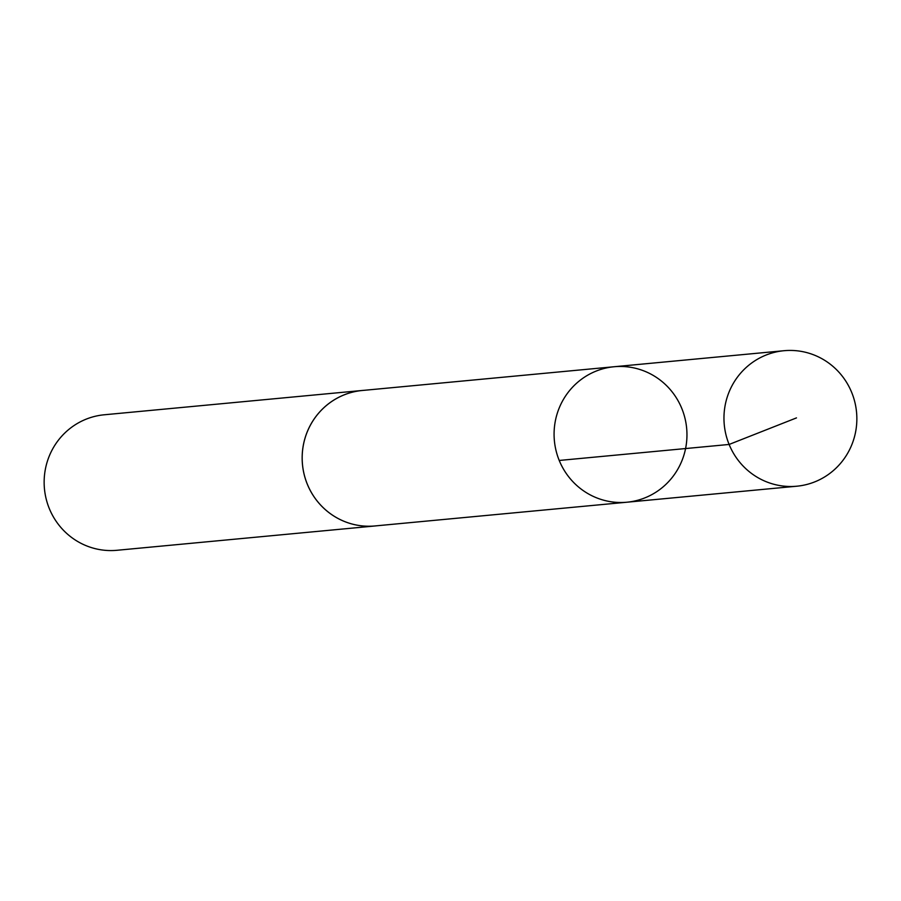 <?xml version="1.0" encoding="UTF-8"?>
<svg xmlns="http://www.w3.org/2000/svg" width="901" height="901" viewBox="0 0 901 901"><rect width="100%" height="100%" fill="white"/><g stroke="black" fill="none" stroke-linecap="round" stroke-linejoin="round"><path stroke-width="1.35" d="M376.595 525.79A68.048 66.437 -95.4 0 1 374.996 525.97A68.025 66.415 -95.4 0 1 341.096 520.001A68.025 66.415 -95.4 0 1 303.085 446.727A68.025 66.415 -95.4 0 1 362.225 390.493L614.133 366.741A68.037 66.426 84.6 0 0 554.385 440.713A68.037 66.426 84.6 0 0 626.905 502.217A68.037 66.426 84.6 0 0 686.055 445.972A68.037 66.426 84.6 0 0 648.033 372.687A68.037 66.426 84.6 0 0 614.133 366.741A68.037 66.426 84.6 0 0 554.385 440.713A68.037 66.426 84.6 0 0 626.905 502.217L796.788 486.213A68.048 66.437 -95.4 0 1 762.888 480.256A68.048 66.437 -95.4 0 1 724.866 406.959A68.048 66.437 -95.4 0 1 784.016 350.714A68.048 66.437 -95.4 0 1 817.928 356.661A68.048 66.437 -95.4 0 1 855.95 429.968A68.048 66.437 -95.4 0 1 796.788 486.213M626.905 502.217L374.985 525.947A68.048 66.437 -95.4 0 1 341.085 520.012A68.048 66.437 -95.4 0 1 303.063 446.716A68.048 66.437 -95.4 0 1 362.225 390.471A68.048 66.437 -95.4 0 1 363.835 390.336M374.996 525.97L116.972 550.286A68.048 66.437 -95.4 0 1 83.072 544.339A68.048 66.437 -95.4 0 1 45.05 471.032A68.048 66.437 -95.4 0 1 104.212 414.787L362.225 390.471M796.484 417.895L729.112 444.452L559.228 460.456M614.133 366.741L784.016 350.714"/></g></svg>
